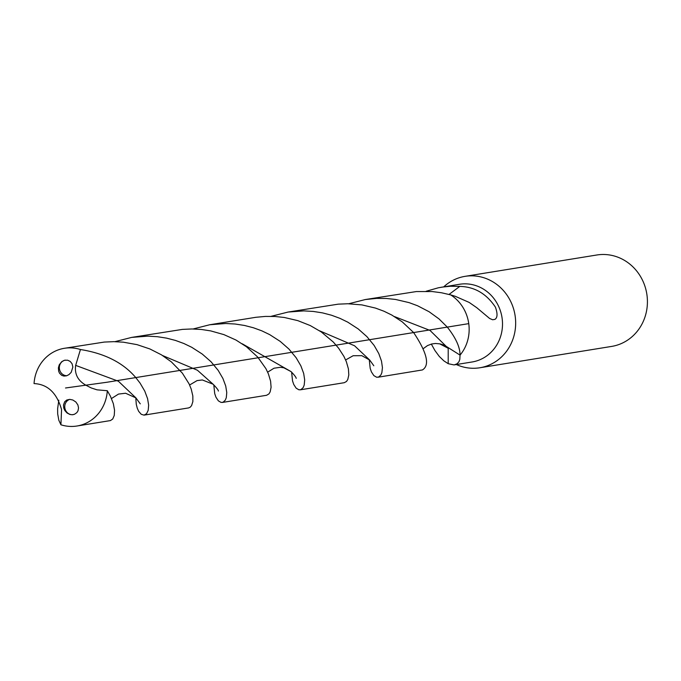 <?xml version="1.0" encoding="UTF-8"?>
<svg xmlns="http://www.w3.org/2000/svg" width="681" height="681" viewBox="0 0 681 681"><rect width="100%" height="100%" fill="white"/><g stroke="black" fill="none" stroke-linecap="round" stroke-linejoin="round"><path stroke-width="1.02" d="M456.347 364.539A46.308 43.116 -99.2 0 0 479.884 367.757A46.308 43.116 -99.2 0 0 515.194 316.273A46.308 43.116 -99.2 0 0 465.046 276.35A46.308 43.116 -99.2 0 0 443.757 286.829M431.328 344.075L434.921 350.519L439.288 356.444L443.876 360.87L448.209 363.697L453.98 364.914L472.095 361.986A39.362 36.646 -99.2 0 0 502.11 318.223A39.362 36.646 -99.2 0 0 459.488 284.283L438.394 287.774L426.187 291.238M479.875 367.757L611.632 346.416A46.308 43.116 -99.2 0 0 646.95 294.924A46.308 43.116 -99.2 0 0 596.803 255L465.063 276.341M454.346 364.863L457.087 363.773L458.968 361.713L459.82 359.313L460.041 355.116A39.362 36.646 -99.2 0 0 468.758 323.628A39.362 36.646 -99.2 0 0 450.694 294.899L455.283 296.303L469.192 302.432L476.828 307.744L489.622 318.478L492.635 319.755L494.891 319.389C497.547 317.763 497.717 313.686 495.427 307.165L495.41 307.14C486.455 293.681 474.589 286.769 459.794 286.395L450.362 286.25L441.756 287.152M348.732 303.76L365.297 299.546L416.321 291.562L432.222 291.545L441.56 292.779L450.694 294.899A39.362 36.646 -99.2 0 1 468.758 323.628A39.362 36.646 -99.2 0 1 460.041 355.116L446.83 346.757A23.69 22.056 -99.2 0 0 439.722 343.854A23.69 22.056 -99.2 0 0 439.705 343.854L448.175 348.263M365.297 299.546L376.636 298.389L386.187 298.457L395.584 299.461L409.102 302.628L417.555 305.752L429.09 311.728L438.998 318.904L447.289 327.101C455.861 337.963 460.109 347.301 460.041 355.116L446.83 346.757A23.69 22.056 -99.2 0 0 439.722 343.854L435.431 343.471L431.686 343.99L427.489 345.59L423.531 348.451M193.115 328.974L209.722 324.752L225.7 323.509L235.175 324.02L244.445 325.45L253.358 327.748L261.81 330.83L269.676 334.618L280.197 341.377L288.948 349.064L296.158 357.763L300.883 365.876L303.675 373.426L304.688 379.964L304.194 385.08L303.198 387.54L300.968 389.617L298.933 389.813L296.167 388.187L293.741 384.467L292.532 380.892L291.621 372.124M80.443 349.523A39.362 36.646 -99.2 0 0 64.38 348.297A39.362 36.646 -99.2 0 0 34.05 383.582C47.627 384.229 56.795 392.894 61.562 409.587L60.915 424.782A39.362 36.646 -99.2 0 0 76.979 426.008L110.441 420.577L112.74 418.994L114.246 415.47L114.553 410.26L113.352 403.688L110.39 396.138L107.317 390.724L97.042 389.838L91.263 387.957L85.832 385.174C77.821 380.568 74.433 373.971 75.659 365.382L80.443 349.523C104.789 353.413 123.227 362.769 135.757 377.58L140.022 383.037L144.764 391.115L147.581 398.649L148.645 405.169L148.203 410.285L146.594 413.682L144.04 415.138L141.222 414.286L138.66 411.324L137.273 408.225L136.277 404.301L135.774 397.764M300.193 389.838L344.288 382.696L346.535 381.437L347.804 379.445L348.808 374.942L348.417 368.881L346.331 361.645L343.905 356.384L338.627 348.204L333.324 342.058L321.296 331.953L310.264 325.561L297.81 320.632L284.3 317.474L274.903 316.478L265.36 316.418L255.809 317.303L209.722 324.752M369.247 359.628L370.183 368.319L371.409 371.886L373.843 375.606L376.619 377.223L378.542 377.078L380.824 375.086L381.871 372.669L382.433 367.604L381.496 361.1L378.789 353.567L374.158 345.471L366.948 336.678L358.249 328.957L347.77 322.156L339.913 318.333L331.477 315.218L322.564 312.894L313.294 311.438L303.811 310.894L288.114 312.051L271.055 316.342M114.919 341.666L131.646 337.401L147.811 336.15L157.285 336.686L166.539 338.125L175.443 340.423L183.879 343.513L191.736 347.293L202.24 354.052L210.982 361.713L218.184 370.379L222.917 378.483L225.726 386.025L226.764 392.554L226.296 397.67L225.309 400.13L223.113 402.224L221.087 402.437L218.346 400.837L215.928 397.159L214.719 393.618L213.791 384.842M60.915 424.782L58.821 420.237L57.681 413.869L57.621 408.745L58.804 400.198M377.887 377.248L422.399 369.945C430.026 365.305 427.098 352.843 413.622 332.558L402.275 321.883L391.796 315.048L383.931 311.208L375.486 308.084L361.96 304.909L347.787 303.752L338.202 304.16L287.603 312.136M76.979 426.008A39.362 36.646 -99.2 0 0 107.317 390.724M72.858 367.068L72.058 363.722L70.211 361.424L67.589 360.198L64.533 360.275L61.741 361.679L59.256 364.82L58.387 367.876L58.668 371.298L59.553 373.282L61.775 375.393L63.954 376.074L66.517 375.81L68.917 374.644L71.199 372.345L72.858 367.068M63.742 408.013L64.857 410.566L67.019 412.967L69.854 414.44L72.135 414.755L74.442 414.303L76.842 412.643L78.009 410.805L78.536 407.91L77.881 404.931L75.855 401.986L72.824 400.011L69.743 399.372L66.764 400.011L64.678 401.773L63.486 404.991L63.742 408.013M73.225 414.644A7.874 7.329 80.8 0 1 64.831 407.834A7.874 7.329 80.8 0 1 69.7 399.372M66.781 375.725A7.874 7.329 80.8 0 1 59.426 368.855A7.874 7.329 80.8 0 1 65.299 360.121M64.389 348.297L104.321 342.066L113.855 341.658L123.312 342.177L137.051 344.646L149.88 348.953L161.431 354.827L171.382 361.9L182.346 373.12L189.114 383.922L191.199 389.03L192.834 395.933L192.868 401.56L191.608 405.561L190.237 407.187L188.603 407.919L144.236 415.104M131.646 337.401L182.423 329.391L191.982 328.966L201.457 329.476L210.71 330.898L223.913 334.618L235.949 340.023L246.471 346.765L257.741 357.108L265.913 368.642L268.408 373.903L270.595 381.164L271.089 387.268L270.17 391.839L268.961 393.882L266.611 395.278L222.312 402.454M468.758 323.628L107.002 382.245L65.521 387.991M449.026 294.439L459.794 286.395M394.435 316.563L430.009 330.421L447.74 347.872M448.209 348.306L448.209 363.697M75.659 365.382L118.4 381.232L135.928 397.9L140.277 403.859M242.257 343.803L291.025 371.588C294.311 374.95 296.048 377.214 296.226 378.372M162.538 355.516L197.422 370.243L213.102 384.212C216.652 387.872 218.414 390.162 218.388 391.073M319.534 330.787L354.571 345.786L369.732 360.079L373.809 365.757M189.616 384.995L197.064 380.602L202.351 379.955L213.102 384.212M345.633 359.96L353.141 355.729L361.832 355.669L369.732 360.079M135.928 397.9L125.585 393.243L118.52 394.069L111.497 398.521M267.659 372.149L274.009 368.217L280.368 367.289L283.841 367.8L291.025 371.588"/></g></svg>
